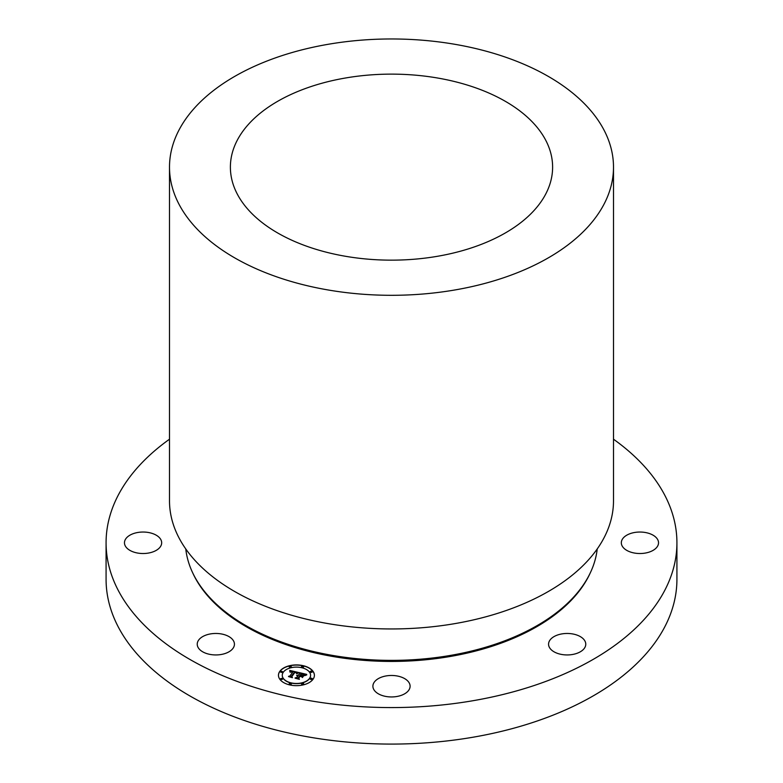<?xml version="1.0" encoding="UTF-8"?>
<svg xmlns="http://www.w3.org/2000/svg" width="783" height="783" viewBox="0 0 783 783"><rect width="100%" height="100%" fill="white"/><g stroke="black" fill="none" stroke-linecap="round" stroke-linejoin="round"><path stroke-width="1.17" d="M210.598 654.51A18.606 10.747 180 0 1 197.228 644.203A18.606 10.747 180 0 1 221.07 633.897A18.606 10.747 180 0 1 234.44 644.203A18.606 10.747 180 0 1 210.598 654.51M613.5 439.204A285.423 164.792 180 0 1 676.923 542.785L676.923 579.293A285.423 164.792 180 0 1 471.855 737.42A285.423 164.792 180 0 1 106.077 579.293L106.077 542.785A285.423 164.792 180 0 1 169.5 439.204M676.923 542.785A285.423 164.792 180 0 1 471.855 700.912A285.423 164.792 180 0 1 106.077 542.785M436.855 256.393A161.112 93.011 180 0 1 230.388 167.141A161.112 93.011 180 0 1 346.145 77.889A161.112 93.011 180 0 1 552.612 167.141A161.112 93.011 180 0 1 436.855 256.393M328.997 44.151A222 128.167 180 0 1 613.5 167.141A222 128.167 180 0 1 454.003 290.121A222 128.167 180 0 1 169.5 167.141A222 128.167 180 0 1 328.997 44.151M613.5 167.141L613.5 500.777A222 128.167 180 0 1 454.003 623.767A222 128.167 180 0 1 169.5 500.777L169.5 167.141M597.223 548.952A206.144 119.016 180 0 1 449.54 655.567A206.144 119.016 180 0 1 185.777 548.952M126.748 547.934A18.606 10.747 180 0 1 124.468 542.785A18.606 10.747 180 0 1 138.474 532.371A18.606 10.747 180 0 1 159.399 537.637A18.606 10.747 180 0 1 161.68 542.785A18.606 10.747 180 0 1 147.674 553.19A18.606 10.747 180 0 1 126.748 547.934M656.252 537.637A18.606 10.747 180 0 1 658.532 542.785A18.606 10.747 180 0 1 644.526 553.19A18.606 10.747 180 0 1 623.601 547.934A18.606 10.747 180 0 1 621.32 542.785A18.606 10.747 180 0 1 635.326 532.371A18.606 10.747 180 0 1 656.252 537.637M585.018 647.228A18.606 10.747 180 0 1 564.523 654.833A18.606 10.747 180 0 1 548.56 644.203A18.606 10.747 180 0 1 549.314 641.179A18.606 10.747 180 0 1 569.809 633.574A18.606 10.747 180 0 1 585.772 644.203A18.606 10.747 180 0 1 585.018 647.228M400.416 695.637A18.606 10.747 180 0 1 372.894 686.211A18.606 10.747 180 0 1 382.584 676.786A18.606 10.747 180 0 1 410.106 686.211A18.606 10.747 180 0 1 400.416 695.637M313.034 679.262A17.97 10.375 0 0 0 314.404 675.298A17.97 10.375 0 0 0 299.938 665.119A17.97 10.375 0 0 0 279.825 671.325A17.97 10.375 0 0 0 278.464 675.298A17.97 10.375 0 0 0 292.92 685.468A17.97 10.375 0 0 0 313.034 679.262M314.404 675.377A17.97 10.375 0 0 0 299.86 665.286A17.97 10.375 0 0 0 279.825 671.491A17.97 10.375 0 0 0 278.464 675.377M282.272 675.377A14.163 8.173 0 0 0 282.272 675.465A14.163 8.173 0 0 0 293.664 683.481A14.163 8.173 0 0 0 309.51 678.597A14.163 8.173 0 0 0 310.587 675.465A14.163 8.173 0 0 0 310.587 675.377M301.504 666.813A1.086 0.626 0 0 0 303.657 666.813M310.195 678.93A1.086 0.626 0 0 0 312.348 678.93M310.195 671.834A1.086 0.626 0 0 0 312.348 671.834M289.201 683.95A1.086 0.626 0 0 0 291.364 683.95M301.504 683.95A1.086 0.626 0 0 0 303.657 683.95M280.51 671.834A1.086 0.626 0 0 0 282.663 671.834M289.201 666.813A1.086 0.626 0 0 0 291.364 666.813M280.51 678.93A1.086 0.626 0 0 0 282.663 678.93M283.348 672.166A14.163 8.173 0 0 0 282.272 675.298A14.163 8.173 0 0 0 293.664 683.314A14.163 8.173 0 0 0 309.51 678.421A14.163 8.173 0 0 0 310.587 675.298A14.163 8.173 0 0 0 299.194 667.273A14.163 8.173 0 0 0 283.348 672.166M298.392 672.47L289.769 670.395L289.896 671.941L291.002 671.285L293.077 671.599L290.16 672.166L292.852 671.912L289.857 676.081L288.496 676.336L291.805 677.129L291.276 676.463L294.623 671.941L296.219 672.44L296.532 673.449L298.392 672.47M298.607 672.851L296.669 673.693L298.626 672.695M296.268 672.92L294.741 672.235L291.609 676.6L292.118 677.471L288.643 676.639L292.441 677.677L291.853 676.62L294.878 672.401L296.277 672.783M306.691 674.388L299.165 672.587L299.752 673.36L298.48 675.132L296.62 675.377L298.235 675.484L296.777 675.68L298.01 675.788L296.718 677.589L295.142 677.853L298.705 678.704L298.166 677.941L299.683 675.827L301.347 676.228L302.062 677.217L303.324 675.455L300.555 675.621L301.719 674.006L304.333 675.005L301.621 673.85L299.938 675.475L301.338 673.517L304.01 674.28L304.597 675.357L306.691 674.388M306.76 674.868L304.724 675.651L306.76 674.868M302.453 677.54L303.608 675.621L302.453 677.54M300.055 676.326L301.543 676.688L299.958 676.169L298.548 678.127L299.067 679.135L295.093 678.176L299.39 679.341L298.763 678.127L300.055 676.326M299.752 673.36L298.48 675.298L296.933 675.386M298.01 675.788L296.718 677.765L295.573 677.961M298.558 678.675L298.166 677.941M303.168 675.67L300.555 675.621M301.7 674.046L300.378 675.758L299.938 675.475M306.398 674.486L299.321 672.803M298.245 672.538L289.798 670.571M292.852 671.785L289.857 676.258L288.907 676.434M291.638 677.08L291.276 676.463M303.667 675.846L302.385 677.491M298.176 673.037L296.816 673.762M294.858 672.431L291.668 676.688M292.333 677.647L291.853 676.62M300.026 676.365L298.607 678.235M299.292 679.321L298.763 678.127M301.572 666.48A1.086 0.626 0 0 0 303.667 666.725A1.086 0.626 0 0 0 301.572 666.48M310.264 678.607A1.086 0.626 0 0 0 312.358 678.841A1.086 0.626 0 0 0 310.264 678.607M310.264 671.501A1.086 0.626 0 0 0 312.358 671.745A1.086 0.626 0 0 0 310.264 671.501M289.279 683.618A1.086 0.626 0 0 0 291.374 683.862A1.086 0.626 0 0 0 289.279 683.618M301.572 683.618A1.086 0.626 0 0 0 303.667 683.862A1.086 0.626 0 0 0 301.572 683.618M282.594 671.98A1.086 0.626 0 0 0 280.5 671.745A1.086 0.626 0 0 0 282.594 671.98M291.286 666.969A1.086 0.626 0 0 0 289.191 666.725A1.086 0.626 0 0 0 291.286 666.969M282.594 679.086A1.086 0.626 0 0 0 280.5 678.841A1.086 0.626 0 0 0 282.594 679.086M590.304 572.833A205.508 118.654 180 0 1 449.354 656.634A205.508 118.654 180 0 1 192.696 572.833"/></g></svg>
